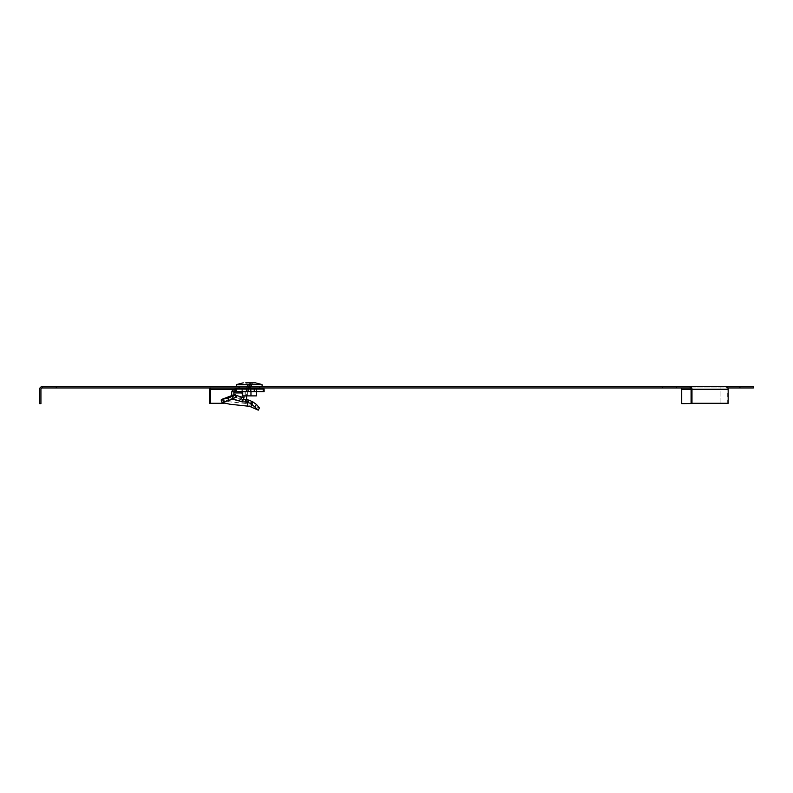 <?xml version="1.0" encoding="UTF-8"?>
<svg xmlns="http://www.w3.org/2000/svg" width="793" height="793" viewBox="0 0 793 793"><rect width="100%" height="100%" fill="white"/><g stroke="black" fill="none" stroke-linecap="round" stroke-linejoin="round"><path stroke-width="0.59" stroke-dasharray="3.96 2.97" d="M42.207 387.955L42.207 386.677L42.207 387.955L211.79 387.955L211.79 386.677L42.207 386.677A2.557 2.557 0 0 0 39.65 389.234L39.65 403.617L40.929 403.617L40.929 389.234A1.279 1.279 0 0 1 42.207 387.955M720.094 386.677L720.094 389.234L720.094 386.677L753.35 386.677L753.35 387.955L211.79 387.955M727.924 387.955L726.358 387.955L726.358 386.677M690.178 387.955L726.358 387.955A1.279 0.902 -90 0 1 727.26 389.234L727.26 403.3L691.08 403.3M249.329 387.955L238.772 387.955L249.329 387.955M211.79 386.677L690.178 386.677M249.329 386.677L238.772 386.677L249.329 386.677M56.273 387.955L56.273 386.677M662.542 387.955L662.542 386.677M728.162 403.3L727.26 403.3M211.344 386.677A2.557 1.804 -90 0 0 209.778 387.955M247.515 387.955A1.279 0.902 -90 0 0 246.613 389.234L246.613 395.885M247.515 386.677A2.557 1.804 -90 0 0 245.711 389.234L209.53 389.234M209.53 403.3L224.132 403.3M246.613 403.3L246.613 399.702M245.711 403.3L245.711 389.234M739.919 387.955L739.919 386.677M247.971 387.955L247.971 386.677M681.722 387.955L681.722 403.617L720.094 403.617L720.094 389.234L691.08 389.234L727.26 389.234M720.094 403.3L720.094 389.234L681.722 389.234M242.281 395.885L256.377 395.885M250.965 389.105L242.281 389.105L256.377 389.105L250.965 389.105L250.965 391.663M242.281 391.663L242.281 389.105M247.694 395.885L247.694 389.105M247.812 391.663L256.565 391.663L256.565 389.105L256.387 391.663L256.377 389.105L247.812 389.105L247.812 391.663L241.875 391.663L241.875 389.105L241.934 391.663M254.543 389.105L239.466 389.105L254.543 389.105M254.563 386.677L239.427 386.677L254.563 386.677M256.089 386.677L236.532 386.677L256.089 386.677M250.647 382.841L249.329 387.529L250.667 387.529L251.976 382.841L250.41 382.841L251.976 382.841M252.927 382.841L252.095 382.841L249.993 387.529L250.826 387.529L252.927 382.841L245.721 382.841L248.239 387.737L246.673 382.841L248.239 382.841L245.721 382.841M247.981 387.529L249.319 387.529L248.011 382.841L246.673 382.841M247.842 387.539L249.329 388.332L250.667 387.529M250.826 387.529L250.41 382.841M249.319 387.529L249.993 387.529M249.329 387.529L247.832 387.529L248.239 382.841M246.554 382.841L248.665 387.529M252.095 382.841L248.011 382.841M249.071 387.737L249.071 382.841M249.577 387.737L249.577 382.841M243.629 399.622L241.905 399.236L242.232 401.466L241.815 397.769L243.986 397.769M247.812 389.105L241.934 389.105M256.565 389.105L256.565 391.663M256.506 389.105L251.163 389.105L251.163 391.663L256.506 391.663M251.163 389.105L250.638 389.105L250.638 391.663L251.163 391.663M250.638 389.105L242.063 389.105L242.063 391.663L250.638 391.663M231.665 392.941L241.815 392.941L241.815 397.769L233.766 395.31L232.577 396.579L230.228 396.47L232.339 395.35M231.596 395.707L232.518 398.096L233.271 397.739L222.754 401.744M232.379 399.107L231.11 398.849L236.463 396.867M230.228 396.47L231.11 398.859L230.228 396.47L231.338 395.915L232.736 398.017L232.091 398.562M233.766 395.31L231.665 395.122L231.338 395.915M232.983 395.122L233.836 395.122L232.736 398.017M235.937 395.31L233.836 394.884M264.119 391.663L245.196 391.663L244.175 392.228A1.279 1.09 90 0 0 243.986 392.941L243.986 395.885M264.119 389.105L262.909 389.105L262.909 391.663M234.797 391.663L245.196 391.663L245.196 389.105L262.909 389.105M234.797 389.105L245.196 389.105L242.371 390.79L244.175 392.228M241.815 392.941A3.836 3.261 90 0 1 242.371 390.79M242.331 401.902L242.301 399.513L239.139 398.383L240.329 397.124M246.96 399.751L248.13 403.657L259.45 407.949M221.118 399.989L229.266 401.823L248.13 403.657L247.951 406.046M235.164 397.511L235.927 395.4M251.034 406.849L253.036 402.011M239.357 398.482L231.943 396.441M234.034 389.234L246.613 389.234M236.71 384.516L261.938 384.516M236.572 384.744L262.086 384.744M247.287 389.105L247.287 391.663M248.615 389.105L248.615 391.663M246.682 389.105L246.682 391.663M246.108 389.105L246.108 391.663M250.201 403.994L249.577 406.333M242.281 392.941L243.986 392.941M232.577 396.579L239.139 398.383M259.876 387.955L259.876 386.677M238.772 387.955L238.772 386.677M259.202 387.955L259.232 386.677M239.446 387.955L239.427 386.677M241.934 401.684L241.875 399.295"/><path stroke-width="1.19" d="M691.982 389.234L728.162 389.234L728.162 403.3L691.982 403.3L691.982 389.234A2.557 1.804 -90 0 0 690.178 386.677L676.607 386.677L676.607 387.955L690.178 387.955L690.178 386.677L753.35 386.677L753.35 387.955L727.924 387.955M56.273 386.677L56.273 387.955L662.542 387.955L662.542 386.677L42.207 386.677A2.557 2.557 0 0 0 39.65 389.234L39.65 403.617L40.929 403.617L40.929 389.234A1.279 1.279 0 0 1 42.207 387.955L42.207 386.677M676.607 387.955L662.542 387.955M56.273 387.955L42.207 387.955M676.607 386.677L662.542 386.677M690.178 386.677L720.094 386.677M691.982 403.3L691.08 403.3L691.08 389.234A1.279 0.902 -90 0 0 690.178 387.955M728.162 389.234A2.557 1.804 -90 0 0 726.358 386.677M209.778 387.955A2.557 1.804 -90 0 0 209.53 389.234L209.53 403.3L210.432 403.3L210.432 389.234L234.034 389.234M211.344 387.955A1.279 0.902 -90 0 0 210.432 389.234M224.132 403.3L210.432 403.3M246.613 399.702L246.613 395.885M739.919 387.955L739.919 386.677M691.08 389.234L681.722 389.234L681.722 387.955M681.722 389.234L681.722 403.617L720.094 403.3M256.377 391.663L256.377 395.885L242.281 395.885L242.281 391.663M250.965 395.885L250.965 391.663M245.721 382.841L255.425 382.841L245.721 382.841M251.034 406.849L251.53 404.004L258.25 410.159L249.577 406.333L229.821 404.222L221.99 402.408L229.088 400.524L228.295 398.126L235.59 394.478L236.463 396.867L229.088 400.524M231.596 395.707L235.59 394.478M233.836 395.122L231.665 395.122L231.407 395.826M232.23 390.79L234.024 392.228L234.797 391.663L234.797 389.105L232.23 390.79A3.836 3.261 -90 0 0 231.665 392.941L231.665 395.122M233.836 394.884L233.836 392.941L242.281 392.941M234.024 392.228A1.279 1.09 -90 0 0 233.836 392.941M234.797 389.105L234.797 391.663M235.164 389.105L235.164 391.663M235.293 391.663L264.119 391.663L264.119 389.105L254.256 389.105L254.256 391.663M235.293 389.105L236.433 389.105L236.433 391.663M254.256 389.105L236.433 389.105M243.986 395.885L243.986 397.769L235.888 395.301M251.837 401.258L250.588 403.399L251.53 404.004L253.036 402.011L248.893 400.098L245.483 399.543L245.354 401.932L242.331 401.902L243.986 397.769M242.321 401.397L242.331 401.902L238.931 400.911L242.499 397.124M245.483 399.543L243.629 399.622M246.96 399.751L246.752 402.13L245.354 401.932M250.588 403.399L246.752 402.13L247.951 406.046M253.036 402.011L256.486 404.489L254.91 406.492M256.486 404.489L259.45 407.949L258.25 410.159M221.99 402.408L221.118 399.989L221.862 399.345L228.295 398.126M232.091 398.562L238.931 400.911L232.379 399.107L235.164 397.511M255.425 382.841L261.938 384.516L236.71 384.516L236.532 386.677M261.938 384.516L236.572 384.744M250.737 389.105L250.737 391.663M263.732 389.105L263.732 391.663M248.893 400.098L248.268 402.438M259.182 389.105L259.202 387.955M239.466 389.105L239.446 387.955M243.223 382.841L236.71 384.516M262.086 384.744L262.116 386.677M221.862 399.345L232.339 395.35"/></g></svg>
